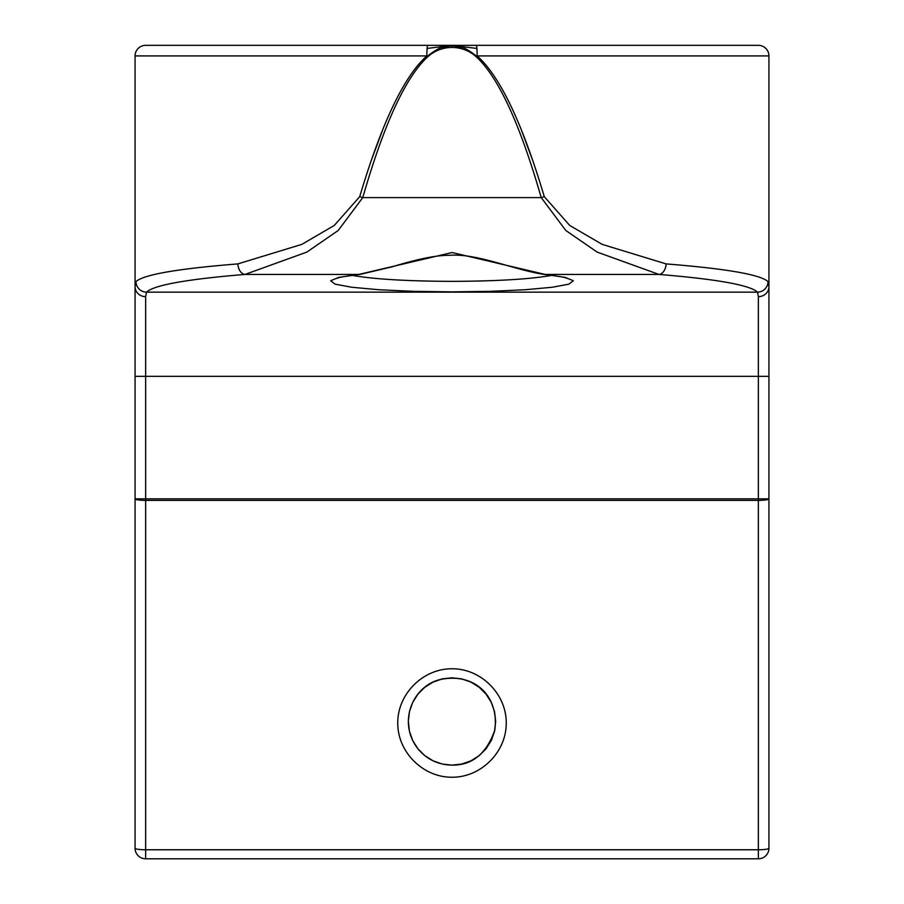 <?xml version="1.0" encoding="UTF-8"?>
<svg xmlns="http://www.w3.org/2000/svg" width="904" height="904" viewBox="0 0 904 904"><rect width="100%" height="100%" fill="white"/><g stroke="black" fill="none" stroke-linecap="round" stroke-linejoin="round"><path stroke-width="1.36" d="M145.634 45.347A10.565 10.565 0 0 0 135.069 55.912L426.869 55.912A10.565 0.836 -90 0 1 427.117 48.443L452 45.347L145.634 45.347A10.565 10.565 0 0 0 135.069 55.912L135.069 286.692A10.565 9.955 0 0 0 145.634 296.659L146.527 292.15C153.816 285.155 186.642 279.246 245.007 274.432L306.863 252.092L338.198 230.486L362.775 197.603C383.974 124.04 405.625 77.122 427.705 56.839A36.036 35.9 0 0 1 476.295 56.839A10.565 0.621 -47.7 0 0 476.713 56.376A10.565 0.621 -47.7 0 0 477.131 55.912L768.931 55.912L768.931 286.692L768.004 281.619C760.467 274.635 726.511 268.725 666.135 263.911C726.511 268.725 760.467 274.635 768.004 281.619A10.565 10.498 -41.2 0 1 757.473 292.15L758.366 296.659A10.565 9.955 -0 0 0 768.931 286.692L768.931 848.234A10.565 10.565 0 0 1 758.366 858.8A10.565 10.565 0 0 0 768.931 848.234L768.931 498.838A10.565 1.537 0 0 1 758.366 500.375L758.366 849.771L145.634 849.771L145.634 500.375L758.366 500.375L758.366 498.838L768.931 498.838M427.117 48.443A10.565 0.836 -90 0 1 427.705 45.347M476.295 56.839C498.375 77.122 520.026 124.04 541.225 197.603L362.775 197.603A10.565 0.881 16 0 1 359.702 196.688C381.635 123.125 404.02 76.196 426.869 55.912A10.565 0.621 47.7 0 0 427.287 56.376A10.565 0.621 47.7 0 0 427.705 56.839M452 45.562L462.351 47.471L452 45.618L441.649 47.471L452 45.437C445.344 44.771 437.107 48.42 427.287 56.376M476.713 56.376C466.893 48.42 458.656 44.771 452 45.437L452 47.46M452 45.437L476.883 48.443A10.565 0.836 90 0 1 477.131 55.912C499.98 76.196 522.365 123.125 544.298 196.688A10.565 0.881 -16 0 1 541.225 197.603L565.802 230.475L597.137 252.092L658.993 274.432A10.565 7.13 -85.4 0 0 666.135 263.911L602.143 244.362L569.723 225.446L544.298 196.688M758.366 45.347A10.565 10.565 0 0 1 768.931 55.912A10.565 10.565 0 0 0 758.366 45.347L476.295 45.347A10.565 0.836 90 0 1 476.883 48.443M476.295 45.347L452 45.381M452 765.134L442.282 764.038L433.05 760.818L424.767 755.608L417.851 748.693L412.653 740.41L409.422 731.178L408.325 721.46L409.422 711.742L412.653 702.521L417.851 694.238L424.767 687.322L433.05 682.113L442.282 678.881L452 677.797L461.718 678.881L470.95 682.113L479.233 687.322L486.149 694.238L491.347 702.521L494.578 711.742L495.674 721.46L494.578 731.178L491.347 740.41L486.149 748.693L479.233 755.608L470.95 760.818L461.718 764.038L452 765.134C438.282 764.829 427.004 759.484 418.168 749.088C397.534 723.121 411.998 687.729 438.316 679.989C473.967 671.288 499.403 696.001 494.816 730.048C486.533 753.699 472.261 765.394 452 765.134M551.948 275.336C530.603 279.166 497.279 281.178 452 281.359C406.721 281.178 373.397 279.166 352.051 275.336M372.764 45.347L447.943 45.347M338.164 277.539L337.045 278.353C338.48 277.381 346.108 276.07 359.916 274.42A10.565 8.079 -96 0 1 359.916 274.42A10.565 8.079 -96 0 1 358.82 274.432L338.853 277.381L330.661 280.737L335.079 284.138L351.667 287.246L378.686 289.732L413.331 291.325L452 291.879L490.669 291.325L525.314 289.732L552.333 287.246L568.921 284.138L573.339 280.737L565.147 277.381L545.18 274.432A10.565 8.079 96 0 1 544.084 274.42A10.565 8.079 96 0 1 544.072 274.42C557.892 276.07 565.52 277.381 566.955 278.353M135.103 287.517A10.565 9.955 0 0 1 135.069 286.692L135.995 281.619A10.565 10.498 41.2 0 0 146.527 292.15L757.473 292.15C750.184 285.155 717.358 279.246 658.993 274.432L545.18 274.432L452.102 252.532L358.82 274.432L245.007 274.432A10.565 7.13 85.4 0 1 237.865 263.911C177.489 268.725 143.533 274.635 135.995 281.619C143.533 274.635 177.466 268.725 237.808 263.911M135.069 286.692L135.069 848.234A10.565 10.565 0 0 0 145.634 858.8L758.366 858.8A10.565 10.565 0 0 0 768.931 848.234A10.565 1.537 -0 0 1 758.366 849.771L758.366 858.8M135.069 372.843L135.069 351.712M768.931 401.105L768.931 534.739L768.931 401.105M370.877 161.556L383.33 128.074M520.67 128.074L533.123 161.556M359.702 196.688L334.277 225.446L301.857 244.362L237.865 263.911M135.069 579.724L135.069 848.234A10.565 1.537 0 0 0 145.634 849.771L145.634 858.8M452 777.237C481.018 777.451 506.455 752.026 506.24 722.997C506.455 693.978 481.018 668.553 452 668.768C422.982 668.553 397.545 693.978 397.76 722.997C397.545 752.026 422.982 777.451 452 777.237M758.366 296.659L758.366 498.838L135.069 498.838A10.565 1.537 -0 0 0 145.634 500.375L145.634 296.659M135.069 376.335L768.931 376.335M544.072 274.42C512.828 269.584 476.318 252.917 448.87 255.357C436.123 255.12 415.625 259.595 392.178 266.816L359.928 274.42"/></g></svg>
